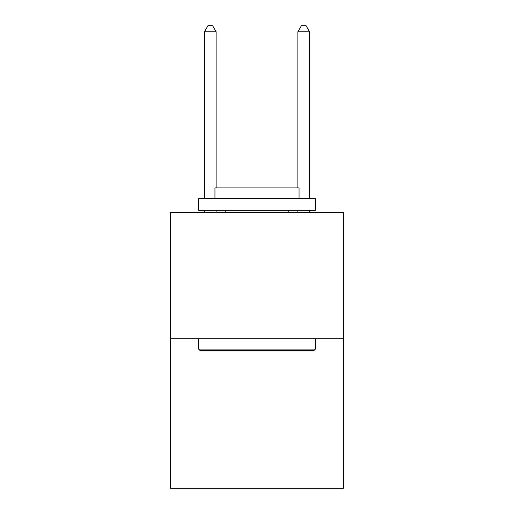 <?xml version="1.0" encoding="UTF-8"?>
<svg xmlns="http://www.w3.org/2000/svg" width="514" height="514" viewBox="0 0 514 514"><rect width="100%" height="100%" fill="white"/><g stroke="black" fill="none" stroke-linecap="round" stroke-linejoin="round"><path stroke-width="0.77" d="M343.429 338.803L343.429 212.667L170.571 212.667L170.571 488.3L343.429 488.3L343.429 338.803L170.571 338.803M313.996 350.484L200.004 350.484L198.603 349.083L315.397 349.083L313.996 350.484M198.603 198.648L315.397 198.648L315.397 210.329L198.603 210.329L198.603 198.648M299.045 198.648L299.045 187.906L214.955 187.906L214.955 198.648M198.603 338.803L198.603 349.083M315.397 338.803L315.397 349.083M225.235 210.329L225.235 212.667M288.765 210.329L288.765 212.667M216.124 187.906L216.124 31.772L204.443 31.772L204.443 198.648M204.443 210.329L204.443 212.667M216.124 210.329L216.124 212.667M204.443 31.772L207.945 25.7L212.616 25.7L216.124 31.772M309.556 212.667L309.556 210.329M309.556 198.648L309.556 31.772L297.876 31.772L297.876 187.906M297.876 212.667L297.876 210.329M297.876 31.772L301.384 25.7L306.055 25.7L309.556 31.772"/></g></svg>
